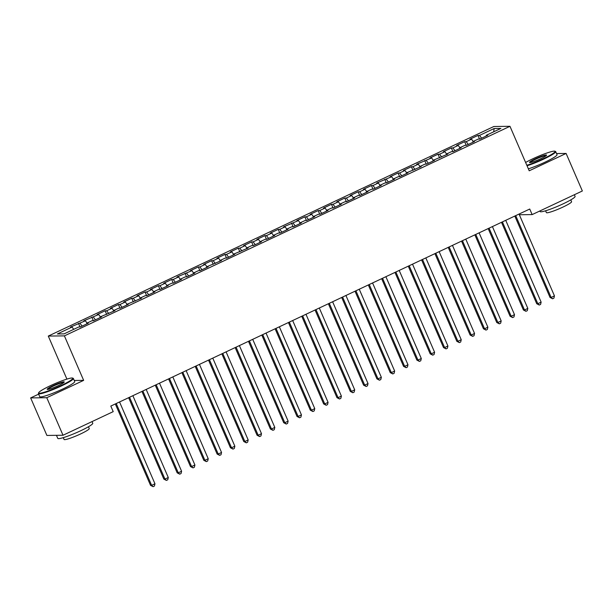 <?xml version="1.0" encoding="UTF-8"?>
<svg xmlns="http://www.w3.org/2000/svg" width="613" height="613" viewBox="0 0 613 613"><rect width="100%" height="100%" fill="white"/><g stroke="black" fill="none" stroke-linecap="round" stroke-linejoin="round"><path stroke-width="0.92" d="M38.634 394.151L30.65 397.906L46.895 435.437L63.009 435.245L113.213 411.637L110.807 406.074L529.739 209.033L532.145 214.596L582.35 190.98L566.106 153.442L556.55 153.556M66.909 379.11L48.289 336.07L493.856 126.5L509.97 126.309L64.403 335.878L48.289 336.07M493.68 131.818L494.162 128.508L479.519 135.404L477.971 135.419L469.979 139.174L471.527 139.159L466.202 141.664L464.654 141.68L456.662 145.442L458.21 145.419L452.884 147.925L451.337 147.948L443.345 151.702L444.892 151.687L439.567 154.192L438.019 154.208L430.027 157.97L431.575 157.947L416.717 164.23L418.258 164.215L412.932 166.721L411.384 166.736L403.4 170.491L404.94 170.475L399.615 172.981L398.067 172.996L390.083 176.759L391.63 176.736L376.765 183.019L378.313 183.003L372.988 185.509L371.44 185.524L363.448 189.287L364.996 189.264L359.67 191.769L358.122 191.792L350.13 195.547L351.678 195.532L346.353 198.037L344.805 198.053L336.813 201.807L338.361 201.792L333.035 204.298L331.487 204.313L323.495 208.075L325.043 208.052L319.718 210.558L318.17 210.581L310.186 214.335L311.726 214.32L306.4 216.826L304.853 216.841L296.868 220.603L298.408 220.58L283.551 226.864L285.099 226.848L279.766 229.354L278.225 229.369L270.233 233.124L271.781 233.109L266.456 235.614L264.908 235.63L256.916 239.392L258.464 239.369L253.138 241.874L251.591 241.897L243.599 245.652L245.146 245.637L239.821 248.142L238.273 248.158L230.281 251.92L231.829 251.897L226.504 254.403L224.956 254.426L216.964 258.18L218.512 258.165L213.186 260.671L211.638 260.686L203.654 264.441L205.194 264.425L199.869 266.931L198.321 266.946L190.337 270.708L191.884 270.685L177.019 276.969L178.567 276.953L173.234 279.459L171.694 279.474L163.702 283.237L165.249 283.214L159.924 285.719L158.376 285.742L150.384 289.497L151.932 289.482L146.607 291.987L145.059 292.003L137.067 295.757L138.615 295.742L133.289 298.247L131.741 298.263L123.749 302.025L125.297 302.002L119.972 304.508L118.424 304.531L110.432 308.285L111.98 308.27L106.654 310.776L105.107 310.791L97.122 314.553L98.662 314.53L83.805 320.814L85.353 320.798L70.487 327.074L72.035 327.058L73.736 329.334M494.162 128.508L500.875 128.431L486.224 135.32L486.301 135.994M72.035 327.058L57.384 333.947L64.089 333.87L78.74 326.982L80.288 326.959L88.28 323.204L86.732 323.22L92.057 320.714L93.605 320.699L101.589 316.936L100.049 316.959L114.907 310.676L113.367 310.691L118.692 308.186L120.232 308.17L128.224 304.408L126.676 304.431L141.542 298.148L139.994 298.163L145.319 295.665L146.867 295.642L154.859 291.888L153.311 291.903L158.637 289.397L160.185 289.382L168.177 285.62L166.629 285.643L171.954 283.137L173.502 283.114L181.494 279.359L179.946 279.375L185.272 276.869L186.819 276.854L194.811 273.099L193.264 273.114L198.589 270.609L200.137 270.594L208.121 266.831L206.581 266.854L221.439 260.571L219.898 260.586L225.224 258.081L226.764 258.065L234.756 254.303L233.208 254.326L248.073 248.043L246.526 248.058L251.851 245.552L253.399 245.537L261.391 241.783L259.843 241.798L265.168 239.292L266.716 239.277L274.708 235.515L273.16 235.538L278.486 233.032L280.034 233.009L288.026 229.254L286.478 229.27L291.803 226.764L293.351 226.749L301.343 222.986L299.795 223.009L305.121 220.504L306.669 220.481L314.653 216.726L313.113 216.741L318.438 214.236L319.986 214.221L327.97 210.466L326.423 210.481L331.756 207.976L333.296 207.96L341.288 204.198L339.74 204.221L345.065 201.715L346.613 201.692L354.605 197.938L353.057 197.953L358.383 195.447L359.931 195.432L367.923 191.67L366.375 191.693L371.7 189.187L373.248 189.164L381.24 185.41L379.692 185.425L385.018 182.919L386.565 182.904L394.557 179.149L393.01 179.165L398.335 176.659L399.883 176.644L407.875 172.881L406.327 172.904L421.185 166.621L419.644 166.636L424.97 164.131L426.518 164.115L434.502 160.353L432.954 160.376L447.819 154.093L446.272 154.108L451.597 151.603L453.145 151.587L461.137 147.833L459.589 147.848L464.915 145.342L466.462 145.327L474.454 141.565L472.907 141.588L478.232 139.082L479.78 139.059L487.772 135.304L486.224 135.32M80.019 323.296L82.119 326.101M85.353 320.798L87.054 323.066M93.337 317.036L95.436 319.833M98.662 314.53L100.371 316.806M86.732 323.22L86.808 323.894M106.654 310.776L108.754 313.572M111.98 308.27L113.689 310.546M100.049 316.959L100.126 317.626M119.972 304.508L122.064 307.312M125.297 302.002L126.998 304.278M113.367 310.691L113.443 311.366M133.289 298.247L135.381 301.044M138.615 295.742L140.316 298.018M126.676 304.431L126.761 305.105M146.607 291.987L148.698 294.784M151.932 289.482L153.633 291.75M139.994 298.163L140.078 298.837M159.924 285.719L162.016 288.516M165.249 283.214L166.951 285.489M153.311 291.903L153.396 292.577M173.234 279.459L175.333 282.256M178.567 276.953L180.268 279.229M166.629 285.643L166.705 286.309M186.551 273.191L188.651 275.996M191.884 270.685L193.585 272.961M179.946 279.375L180.023 280.049M199.869 266.931L201.968 269.728M205.194 264.425L206.903 266.701M193.264 273.114L193.34 273.789M213.186 260.671L215.286 263.467M218.512 258.165L220.213 260.433M206.581 266.854L206.658 267.521M226.504 254.403L228.595 257.199M231.829 251.897L233.53 254.173M219.898 260.586L219.975 261.261M239.821 248.142L241.913 250.939M245.146 245.637L246.847 247.913M233.208 254.326L233.292 254.993M253.138 241.874L255.23 244.679M258.464 239.369L260.165 241.645M246.526 248.058L246.61 248.732M266.456 235.614L268.548 238.411M271.781 233.109L273.482 235.384M259.843 241.798L259.927 242.472M279.766 229.354L281.865 232.151M285.099 226.848L286.8 229.116M273.16 235.538L273.237 236.204M293.083 223.086L295.182 225.883M298.408 220.58L300.117 222.856M286.478 229.27L286.555 229.944M306.4 216.826L308.5 219.623M311.726 214.32L313.435 216.596M299.795 223.009L299.872 223.676M319.718 210.558L321.817 213.362M325.043 208.052L326.744 210.328M313.113 216.741L313.189 217.416M333.035 204.298L335.127 207.094M338.361 201.792L340.062 204.068M326.423 210.481L326.507 211.156M346.353 198.037L348.445 200.834M351.678 195.532L353.379 197.8M339.74 204.221L339.824 204.888M359.67 191.769L361.762 194.566M364.996 189.264L366.697 191.54M353.057 197.953L353.142 198.627M372.988 185.509L375.079 188.306M378.313 183.003L380.014 185.279M366.375 191.693L366.459 192.359M386.297 179.241L388.397 182.046M391.63 176.736L393.331 179.011M379.692 185.425L379.769 186.099M399.615 172.981L401.714 175.778M404.94 170.475L406.649 172.751M393.01 179.165L393.086 179.839M412.932 166.721L415.032 169.517M418.258 164.215L419.966 166.483M406.327 172.904L406.404 173.571M426.25 160.453L428.349 163.25M431.575 157.947L433.276 160.223M419.644 166.636L419.721 167.311M439.567 154.192L441.659 156.989M444.892 151.687L446.593 153.963M432.954 160.376L433.039 161.043M452.884 147.925L454.976 150.729M458.21 145.419L459.911 147.695M446.272 154.108L446.356 154.782M466.202 141.664L468.294 144.461M471.527 139.159L473.228 141.434M459.589 147.848L459.673 148.522M479.519 135.404L481.611 138.201M472.907 141.588L472.983 142.254M30.65 397.906L46.764 397.714L63.009 435.245M509.97 126.309L529.218 170.797L566.106 153.442M46.764 397.714L83.652 380.366L64.403 335.878M519.341 214.742L532.145 214.596M83.652 380.366L74.25 380.474M477.971 135.419L479.55 139.067M464.654 141.68L466.232 145.327M451.337 147.948L452.915 151.587M438.019 154.208L439.598 157.855M424.702 160.476L426.28 164.115M411.384 166.736L412.963 170.383M398.067 172.996L399.645 176.644M384.757 179.264L386.328 182.904M371.44 185.524L373.018 189.172M358.122 191.792L359.701 195.432M344.805 198.053L346.383 201.7M331.487 204.313L333.066 207.96M318.17 210.581L319.748 214.221M304.853 216.841L306.431 220.488M291.543 223.109L293.114 226.749M278.225 229.369L279.796 233.017M264.908 235.63L266.486 239.277M251.591 241.897L253.169 245.537M238.273 248.158L239.852 251.805M224.956 254.426L226.534 258.065M211.638 260.686L213.217 264.333M198.321 266.946L199.899 270.594M185.011 273.214L186.582 276.854M171.694 279.474L173.264 283.122M158.376 285.742L159.955 289.382M145.059 292.003L146.637 295.642M131.741 298.263L133.32 301.91M118.424 304.531L120.002 308.17M105.107 310.791L106.685 314.438M91.789 317.059L93.368 320.699M78.479 323.319L80.05 326.959M514.805 216.052L550.037 297.458L551.125 297.443L515.717 215.63M554.451 295.88L553.907 298.163L552.581 298.784L551.125 297.443L554.451 295.88L519.05 214.06M552.581 298.784L550.037 297.458M501.495 222.32L536.72 303.719L537.808 303.711L502.399 221.891M541.133 302.14L540.589 304.423L539.264 305.052L537.808 303.711L541.133 302.14L505.733 220.328M539.264 305.052L536.72 303.719M488.178 228.58L523.402 309.986L524.49 309.971L489.082 228.151M527.824 308.408L527.28 310.684L525.946 311.312L524.49 309.971L527.824 308.408L492.415 226.588M525.946 311.312L523.402 309.986M526.843 165.288A18.605 2.13 -23.4 0 0 543.348 158.706A18.605 2.13 -23.4 0 0 554.895 151.212A18.605 2.13 -23.4 0 0 532.72 158.836A18.605 2.13 -23.4 0 0 525.617 162.468M554.895 151.212L555.493 151.442A19.057 2.176 156.6 0 1 555.707 151.618A19.057 2.176 156.6 0 1 543.662 159.127A19.057 2.176 156.6 0 1 527.05 165.771M535.379 158.805A9.302 1.065 156.6 0 1 546.566 155.212A9.302 1.065 156.6 0 1 540.689 158.736A9.302 1.065 156.6 0 1 529.601 162.552A9.302 1.065 156.6 0 1 535.379 158.805M546.244 155.595A8.843 1.011 -23.4 0 0 535.693 159.219A8.843 1.011 -23.4 0 0 530.099 162.583M574.366 194.735L575.078 196.382A19.057 2.176 156.6 0 1 563.033 203.884A19.057 2.176 156.6 0 1 540.091 211.523L539.854 210.964M570.78 199.892L571.561 201.7A13.724 1.571 156.6 0 1 562.887 207.102A13.724 1.571 156.6 0 1 546.375 212.596L545.593 210.788M555.707 151.618L557.033 154.675A19.057 2.176 156.6 0 1 544.988 162.184A19.057 2.176 156.6 0 1 528.375 168.836M50.396 385.692A18.605 2.13 -23.4 0 0 38.657 392.741A18.605 2.13 -23.4 0 0 61.032 385.562A18.605 2.13 -23.4 0 0 72.579 378.068A18.605 2.13 -23.4 0 0 50.396 385.692M72.579 378.068L73.169 378.298A19.057 2.176 156.6 0 1 73.384 378.474A19.057 2.176 156.6 0 1 61.338 385.983A19.057 2.176 156.6 0 1 38.404 393.615A19.057 2.176 156.6 0 1 38.42 393.331L38.657 392.741M53.055 385.661A9.302 1.065 156.6 0 1 64.242 382.068A9.302 1.065 156.6 0 1 58.373 385.6A9.302 1.065 156.6 0 1 47.285 389.408A9.302 1.065 156.6 0 1 53.055 385.661M63.921 382.451A8.843 1.011 -23.4 0 0 53.369 386.075A8.843 1.011 -23.4 0 0 47.783 389.439M92.042 421.591L92.755 423.238A19.057 2.176 156.6 0 1 80.709 430.747A19.057 2.176 156.6 0 1 57.775 438.379L56.45 435.33M88.464 426.748L89.245 428.556A13.724 1.571 156.6 0 1 80.571 433.958A13.724 1.571 156.6 0 1 64.058 439.46L63.269 437.644M73.384 378.474L74.709 381.531A19.057 2.176 156.6 0 1 62.664 389.04A19.057 2.176 156.6 0 1 39.722 396.672L38.404 393.615M474.86 234.848L510.085 316.247L511.173 316.239L475.772 234.419M514.506 314.668L513.962 316.952L512.629 317.58L511.173 316.239L514.506 314.668L479.098 232.848M512.629 317.58L510.085 316.247M461.543 241.108L496.768 322.515L497.856 322.499L462.455 240.679M501.189 320.936L500.645 323.212L499.311 323.84L497.856 322.499L501.189 320.936L465.78 239.116M499.311 323.84L496.768 322.515M448.226 247.368L483.45 328.775L484.538 328.76L449.137 246.947M487.871 327.196L487.327 329.48L485.994 330.101L484.538 328.76L487.871 327.196L452.463 245.376M485.994 330.101L483.45 328.775M434.908 253.636L470.133 335.035L471.228 335.027L435.82 253.207M474.554 333.457L474.01 335.74L472.677 336.368L471.228 335.027L474.554 333.457L439.146 251.644M472.677 336.368L470.133 335.035M421.591 259.897L456.823 341.303L457.911 341.288L422.503 259.468M461.237 339.725L460.692 342L459.359 342.629L457.911 341.288L461.237 339.725L425.828 257.904M459.359 342.629L456.823 341.303M408.273 266.165L443.505 347.563L444.594 347.556L409.185 265.736M447.919 345.985L447.375 348.268L446.049 348.897L444.594 347.556L447.919 345.985L412.518 264.165M446.049 348.897L443.505 347.563M394.964 272.425L430.188 353.831L431.276 353.816L395.868 271.996M434.602 352.253L434.065 354.529L432.732 355.157L431.276 353.816L434.602 352.253L399.201 270.433M432.732 355.157L430.188 353.831M381.646 278.685L416.871 360.092L417.959 360.076L382.55 278.264M421.292 358.513L420.748 360.796L419.415 361.417L417.959 360.076L421.292 358.513L385.884 276.693M419.415 361.417L416.871 360.092M368.329 284.953L403.553 366.352L404.641 366.344L369.241 284.524M407.974 364.773L407.43 367.057L406.097 367.685L404.641 366.344L407.974 364.773L372.566 282.961M406.097 367.685L403.553 366.352M355.011 291.213L390.236 372.62L391.324 372.604L355.923 290.784M394.657 371.041L394.113 373.317L392.78 373.945L391.324 372.604L394.657 371.041L359.249 289.221M392.78 373.945L390.236 372.62M341.694 297.481L376.918 378.88L378.006 378.872L342.606 297.052M381.34 377.301L380.796 379.585L379.462 380.213L378.006 378.872L381.34 377.301L345.931 295.481M379.462 380.213L376.918 378.88M328.376 303.741L363.601 385.148L364.697 385.133L329.288 303.312M368.022 383.569L367.478 385.845L366.145 386.474L364.697 385.133L368.022 383.569L332.614 301.749M366.145 386.474L363.601 385.148M315.059 310.002L350.291 391.408L351.379 391.393L315.971 309.58M354.705 389.83L354.161 392.113L352.835 392.734L351.379 391.393L354.705 389.83L319.304 308.01M352.835 392.734L350.291 391.408M301.742 316.27L336.974 397.668L338.062 397.661L302.653 315.841M341.387 396.09L340.843 398.373L339.518 399.002L338.062 397.661L341.387 396.09L305.987 314.277M339.518 399.002L336.974 397.668M288.432 322.53L323.656 403.936L324.744 403.921L289.336 322.101M328.07 402.358L327.534 404.634L326.2 405.262L324.744 403.921L328.07 402.358L292.669 320.538M326.2 405.262L323.656 403.936M275.114 328.798L310.339 410.197L311.427 410.181L276.019 328.369M314.76 408.618L314.216 410.902L312.883 411.53L311.427 410.181L314.76 408.618L279.352 326.798M312.883 411.53L310.339 410.197M261.797 335.058L297.021 416.465L298.11 416.449L262.709 334.629M301.443 414.886L300.899 417.162L299.565 417.79L298.11 416.449L301.443 414.886L266.034 333.066M299.565 417.79L297.021 416.465M248.48 341.318L283.704 422.725L284.792 422.709L249.391 340.897M288.125 421.146L287.581 423.43L286.248 424.05L284.792 422.709L288.125 421.146L252.717 339.326M286.248 424.05L283.704 422.725M235.162 347.586L270.387 428.985L271.482 428.977L236.074 347.157M274.808 427.407L274.264 429.69L272.931 430.318L271.482 428.977L274.808 427.407L239.399 345.594M272.931 430.318L270.387 428.985M221.845 353.847L257.077 435.253L258.165 435.238L222.757 353.417M261.49 433.675L260.946 435.95L259.613 436.579L258.165 435.238L261.49 433.675L226.082 351.854M259.613 436.579L257.077 435.253M208.527 360.115L243.759 441.513L244.848 441.498L209.439 359.685M248.173 439.935L247.629 442.218L246.303 442.847L244.848 441.498L248.173 439.935L212.772 358.115M246.303 442.847L243.759 441.513M195.218 366.375L230.442 447.781L231.53 447.766L196.122 365.946M234.856 446.203L234.312 448.478L232.986 449.107L231.53 447.766L234.856 446.203L199.455 364.383M232.986 449.107L230.442 447.781M181.9 372.635L217.125 454.041L218.213 454.026L182.804 372.206M221.538 452.463L221.002 454.746L219.669 455.367L218.213 454.026L221.538 452.463L186.137 370.643M219.669 455.367L217.125 454.041M168.583 378.903L203.807 460.302L204.895 460.294L169.487 378.474M208.228 458.723L207.684 461.007L206.351 461.635L204.895 460.294L208.228 458.723L172.82 376.911M206.351 461.635L203.807 460.302M155.265 385.163L190.49 466.57L191.578 466.554L156.177 384.734M194.911 464.991L194.367 467.267L193.034 467.895L191.578 466.554L194.911 464.991L159.503 383.171M193.034 467.895L190.49 466.57M141.948 391.431L177.172 472.83L178.26 472.815L142.86 391.002M181.594 471.251L181.05 473.535L179.716 474.163L178.26 472.815L181.594 471.251L146.185 389.431M179.716 474.163L177.172 472.83M128.63 397.691L163.855 479.098L164.951 479.082L129.542 397.262M168.276 477.512L167.732 479.795L166.399 480.423L164.951 479.082L168.276 477.512L132.868 395.699M166.399 480.423L163.855 479.098M115.313 403.952L150.545 485.358L151.633 485.343L116.225 403.523M154.959 483.78L154.415 486.063L153.081 486.684L151.633 485.343L154.959 483.78L119.55 401.959M153.081 486.684L150.545 485.358"/></g></svg>
